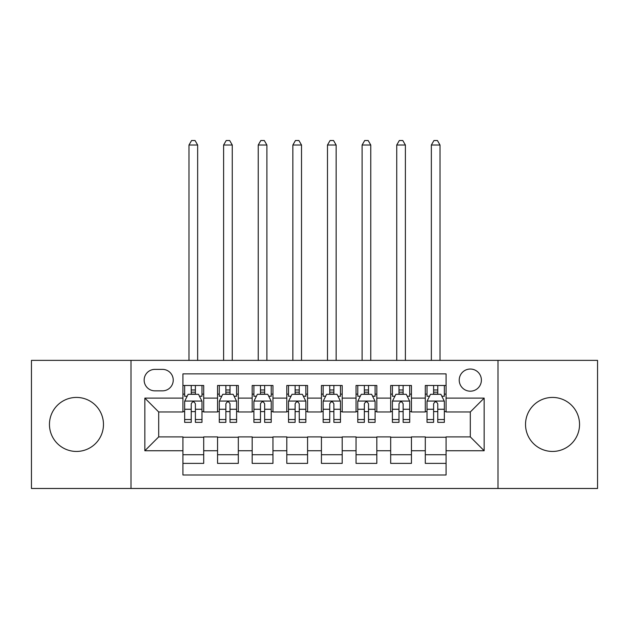 <?xml version="1.0" encoding="UTF-8"?>
<svg xmlns="http://www.w3.org/2000/svg" width="629" height="629" viewBox="0 0 629 629"><rect width="100%" height="100%" fill="white"/><g stroke="black" fill="none" stroke-linecap="round" stroke-linejoin="round"><path stroke-width="0.94" d="M552.537 397.426A27.008 27.008 0 0 0 525.529 424.433A27.008 27.008 0 0 0 552.537 451.441A27.008 27.008 0 0 0 579.545 424.433A27.008 27.008 0 0 0 552.537 397.426M76.463 397.426A27.008 27.008 0 0 0 49.455 424.433A27.008 27.008 0 0 0 76.463 451.441A27.008 27.008 0 0 0 103.471 424.433A27.008 27.008 0 0 0 76.463 397.426M470.311 369.034A11.078 11.078 0 0 0 459.225 380.113A11.078 11.078 0 0 0 470.311 391.191A11.078 11.078 0 0 0 481.389 380.113A11.078 11.078 0 0 0 470.311 369.034M498.003 488.481L597.55 488.481L597.55 360.378L498.003 360.378L498.003 488.481L130.997 488.481L130.997 360.378L31.45 360.378L31.45 488.481L130.997 488.481M446.071 385.483L425.298 385.483L425.298 398.118L411.445 398.118L411.445 411.964L425.298 411.964L425.298 398.118M411.445 398.118L411.445 385.483L390.672 385.483L390.672 398.118L376.826 398.118L376.826 411.964L390.672 411.964L390.672 398.118M376.826 398.118L376.826 385.483L356.045 385.483L356.045 398.118L342.2 398.118L342.2 411.964L356.045 411.964L356.045 398.118M342.2 398.118L342.2 385.483L321.427 385.483L321.427 398.118L307.573 398.118L307.573 411.964L321.427 411.964L321.427 398.118M307.573 398.118L307.573 385.483L286.8 385.483L286.8 398.118L272.955 398.118L272.955 411.964L286.8 411.964L286.8 398.118M272.955 398.118L272.955 385.483L252.174 385.483L252.174 398.118L238.328 398.118L238.328 411.964L252.174 411.964L252.174 398.118M238.328 398.118L238.328 385.483L217.555 385.483L217.555 411.964L203.702 411.964L203.702 385.483L182.929 385.483M182.929 463.384L203.702 463.384L203.702 436.896L217.555 436.896L217.555 463.384L238.328 463.384L238.328 436.896L252.174 436.896L252.174 450.741L238.328 450.741M252.174 450.741L252.174 463.384L272.955 463.384L272.955 436.896L286.8 436.896L286.8 450.741L272.955 450.741M286.8 450.741L286.8 463.384L307.573 463.384L307.573 436.896L321.427 436.896L321.427 450.741L307.573 450.741M321.427 450.741L321.427 463.384L342.2 463.384L342.2 436.896L356.045 436.896L356.045 450.741L342.2 450.741M356.045 450.741L356.045 463.384L376.826 463.384L376.826 436.896L390.672 436.896L390.672 450.741L376.826 450.741M390.672 450.741L390.672 463.384L411.445 463.384L411.445 436.896L425.298 436.896L425.298 450.741L411.445 450.741M154.883 390.845L162.502 390.845A10.732 10.732 0 0 0 173.234 380.113A10.732 10.732 0 0 0 162.502 369.38L154.883 369.38A10.732 10.732 0 0 0 144.151 380.113A10.732 10.732 0 0 0 154.883 390.845M498.003 360.378L130.997 360.378M446.071 398.118L446.071 373.878L182.929 373.878L182.929 411.964L158.689 411.964L158.689 436.896L182.929 436.896L182.929 474.981L446.071 474.981L446.071 436.896L470.311 436.896L470.311 411.964L446.071 411.964L446.071 398.118L484.157 398.118L484.157 450.741L446.071 450.741M182.929 450.741L144.843 450.741L144.843 398.118L182.929 398.118M425.298 450.741L425.298 463.384L446.071 463.384M182.929 394.131L184.659 394.131M191.24 394.131L195.391 394.131M201.972 394.131L203.702 394.131M182.929 411.618L184.659 411.618M191.24 411.618L195.391 411.618M201.972 411.618L203.702 411.618M182.929 437.241L203.702 437.241M182.929 454.728L203.702 454.728M217.555 411.618L219.285 411.618M225.866 411.618L230.017 411.618M236.598 411.618L238.328 411.618M217.555 394.131L219.285 394.131M225.866 394.131L230.017 394.131M236.598 394.131L238.328 394.131M217.555 437.241L238.328 437.241M217.555 454.728L238.328 454.728M252.174 437.241L272.955 437.241M252.174 454.728L272.955 454.728M252.174 394.131L253.912 394.131M260.485 394.131L264.644 394.131M271.217 394.131L272.955 394.131M252.174 411.618L253.912 411.618M260.485 411.618L264.644 411.618M271.217 411.618L272.955 411.618M286.8 437.241L307.573 437.241M286.8 454.728L307.573 454.728M286.8 394.131L288.53 394.131M295.111 394.131L299.262 394.131M305.843 394.131L307.573 394.131M286.8 411.618L288.53 411.618M295.111 411.618L299.262 411.618M305.843 411.618L307.573 411.618M321.427 437.241L342.2 437.241M321.427 454.728L342.2 454.728M321.427 394.131L323.157 394.131M329.738 394.131L333.889 394.131M340.47 394.131L342.2 394.131M321.427 411.618L323.157 411.618M329.738 411.618L333.889 411.618M340.47 411.618L342.2 411.618M356.045 437.241L376.826 437.241M356.045 454.728L376.826 454.728M356.045 394.131L357.783 394.131M364.356 394.131L368.515 394.131M375.088 394.131L376.826 394.131M356.045 411.618L357.783 411.618M364.356 411.618L368.515 411.618M375.088 411.618L376.826 411.618M390.672 437.241L411.445 437.241M390.672 454.728L411.445 454.728M390.672 394.131L392.402 394.131M398.983 394.131L403.134 394.131M409.715 394.131L411.445 394.131M390.672 411.618L392.402 411.618M398.983 411.618L403.134 411.618M409.715 411.618L411.445 411.618M425.298 437.241L446.071 437.241M425.298 454.728L446.071 454.728M425.298 394.131L427.028 394.131M433.609 394.131L437.76 394.131M444.341 394.131L446.071 394.131M425.298 411.618L427.028 411.618M433.609 411.618L437.76 411.618M444.341 411.618L446.071 411.618M158.689 411.964L144.843 398.118M158.689 436.896L144.843 450.741M484.157 398.118L470.311 411.964M484.157 450.741L470.311 436.896M195.391 385.483L195.391 394.304L195.391 389.98L191.24 389.98M201.972 419.535L195.391 419.535L195.391 422.35L201.972 422.35L201.972 401.231L198.512 394.304L188.126 394.304L184.659 401.231L184.659 422.35L191.24 422.35L191.24 419.535L184.659 419.535M187.167 396.215L184.659 396.215L184.659 385.483M184.659 396.286L184.659 389.98M201.972 396.286L201.972 389.98M199.464 396.215L201.972 396.215L201.972 385.483M191.24 394.304L191.24 385.483M195.391 419.535L195.391 403.826C194.007 401.16 192.623 401.16 191.24 403.826L191.24 415.51M184.659 409.259L191.24 409.259L191.24 419.535M197.648 360.378L197.648 145.016L188.991 145.016L188.991 360.378M188.991 145.016L191.586 140.519L195.045 140.519L197.648 145.016M230.017 385.483L230.017 394.304L230.017 389.98L225.866 389.98M236.598 419.535L230.017 419.535L230.017 422.35L236.598 422.35L236.598 401.231L233.131 394.304L222.745 394.304L219.285 401.231L219.285 422.35L225.866 422.35L225.866 419.535L219.285 419.535M221.793 396.215L219.285 396.215L219.285 385.483M219.285 396.286L219.285 389.98M236.598 396.286L236.598 389.98M234.09 396.215L236.598 396.215L236.598 385.483M225.866 394.304L225.866 385.483M230.017 419.535L230.017 403.826C228.634 401.16 227.25 401.16 225.866 403.826L225.866 415.51M219.285 409.259L225.866 409.259L225.866 419.535M232.266 360.378L232.266 145.016L223.609 145.016L223.609 360.378M223.609 145.016L226.212 140.519L229.671 140.519L232.266 145.016M264.644 385.483L264.644 394.304L264.644 389.98L260.485 389.98M271.217 419.535L264.644 419.535L264.644 422.35L271.217 422.35L271.217 401.231L267.757 394.304L257.371 394.304L253.912 401.231L253.912 422.35L260.485 422.35L260.485 419.535L253.912 419.535M256.42 396.215L253.912 396.215L253.912 385.483M253.912 396.286L253.912 389.98M271.217 396.286L271.217 389.98M268.709 396.215L271.217 396.215L271.217 385.483M260.485 394.304L260.485 385.483M264.644 419.535L264.644 403.826C263.26 401.16 261.876 401.16 260.485 403.826L260.485 415.51M253.912 409.259L260.485 409.259L260.485 419.535M266.893 360.378L266.893 145.016L258.236 145.016L258.236 360.378M258.236 145.016L260.831 140.519L264.298 140.519L266.893 145.016M299.262 385.483L299.262 394.304L299.262 389.98L295.111 389.98M305.843 419.535L299.262 419.535L299.262 422.35L305.843 422.35L305.843 401.231L302.384 394.304L291.998 394.304L288.53 401.231L288.53 422.35L295.111 422.35L295.111 419.535L288.53 419.535M291.038 396.215L288.53 396.215L288.53 385.483M288.53 396.286L288.53 389.98M305.843 396.286L305.843 389.98M303.335 396.215L305.843 396.215L305.843 385.483M295.111 394.304L295.111 385.483M299.262 419.535L299.262 403.826C297.879 401.16 296.495 401.16 295.111 403.826L295.111 415.51M288.53 409.259L295.111 409.259L295.111 419.535M301.519 360.378L301.519 145.016L292.862 145.016L292.862 360.378M292.862 145.016L295.457 140.519L298.917 140.519L301.519 145.016M333.889 385.483L333.889 394.304L333.889 389.98L329.738 389.98M340.47 419.535L333.889 419.535L333.889 422.35L340.47 422.35L340.47 401.231L337.002 394.304L326.616 394.304L323.157 401.231L323.157 422.35L329.738 422.35L329.738 419.535L323.157 419.535M325.665 396.215L323.157 396.215L323.157 385.483M323.157 396.286L323.157 389.98M340.47 396.286L340.47 389.98M337.962 396.215L340.47 396.215L340.47 385.483M329.738 394.304L329.738 385.483M333.889 419.535L333.889 403.826C332.505 401.16 331.121 401.16 329.738 403.826L329.738 415.51M323.157 409.259L329.738 409.259L329.738 419.535M336.138 360.378L336.138 145.016L327.481 145.016L327.481 360.378M327.481 145.016L330.083 140.519L333.543 140.519L336.138 145.016M368.515 385.483L368.515 394.304L368.515 389.98L364.356 389.98M375.088 419.535L368.515 419.535L368.515 422.35L375.088 422.35L375.088 401.231L371.629 394.304L361.243 394.304L357.783 401.231L357.783 422.35L364.356 422.35L364.356 419.535L357.783 419.535M360.291 396.215L357.783 396.215L357.783 385.483M357.783 396.286L357.783 389.98M375.088 396.286L375.088 389.98M372.58 396.215L375.088 396.215L375.088 385.483M364.356 394.304L364.356 385.483M368.515 419.535L368.515 403.826C367.132 401.16 365.748 401.16 364.356 403.826L364.356 415.51M357.783 409.259L364.356 409.259L364.356 419.535M370.764 360.378L370.764 145.016L362.107 145.016L362.107 360.378M362.107 145.016L364.702 140.519L368.169 140.519L370.764 145.016M403.134 385.483L403.134 394.304L403.134 389.98L398.983 389.98M409.715 419.535L403.134 419.535L403.134 422.35L409.715 422.35L409.715 401.231L406.255 394.304L395.869 394.304L392.402 401.231L392.402 422.35L398.983 422.35L398.983 419.535L392.402 419.535M394.91 396.215L392.402 396.215L392.402 385.483M392.402 396.286L392.402 389.98M409.715 396.286L409.715 389.98M407.207 396.215L409.715 396.215L409.715 385.483M398.983 394.304L398.983 385.483M403.134 419.535L403.134 403.826C401.75 401.16 400.366 401.16 398.983 403.826L398.983 415.51M392.402 409.259L398.983 409.259L398.983 419.535M405.391 360.378L405.391 145.016L396.734 145.016L396.734 360.378M396.734 145.016L399.329 140.519L402.788 140.519L405.391 145.016M437.76 385.483L437.76 394.304L437.76 389.98L433.609 389.98M444.341 419.535L437.76 419.535L437.76 422.35L444.341 422.35L444.341 401.231L440.874 394.304L430.488 394.304L427.028 401.231L427.028 422.35L433.609 422.35L433.609 419.535L427.028 419.535M429.536 396.215L427.028 396.215L427.028 385.483M427.028 396.286L427.028 389.98M444.341 396.286L444.341 389.98M441.833 396.215L444.341 396.215L444.341 385.483M433.609 394.304L433.609 385.483M437.76 419.535L437.76 403.826C436.377 401.16 434.993 401.16 433.609 403.826L433.609 415.51M427.028 409.259L433.609 409.259L433.609 419.535M440.009 360.378L440.009 145.016L431.352 145.016L431.352 360.378M431.352 145.016L433.955 140.519L437.414 140.519L440.009 145.016M217.555 450.741L203.702 450.741M217.555 398.118L203.702 398.118M201.885 401.058L184.745 401.058M201.972 409.259L195.391 409.259M195.391 392.182L191.24 392.182M236.512 401.058L219.372 401.058M236.598 409.259L230.017 409.259M230.017 392.182L225.866 392.182M271.13 401.058L253.998 401.058M271.217 409.259L264.644 409.259M264.644 392.182L260.485 392.182M305.757 401.058L288.617 401.058M305.843 409.259L299.262 409.259M299.262 392.182L295.111 392.182M340.383 401.058L323.243 401.058M340.47 409.259L333.889 409.259M333.889 392.182L329.738 392.182M375.002 401.058L357.87 401.058M375.088 409.259L368.515 409.259M368.515 392.182L364.356 392.182M409.628 401.058L392.488 401.058M409.715 409.259L403.134 409.259M403.134 392.182L398.983 392.182M444.255 401.058L427.115 401.058M444.341 409.259L437.76 409.259M437.76 392.182L433.609 392.182"/></g></svg>
